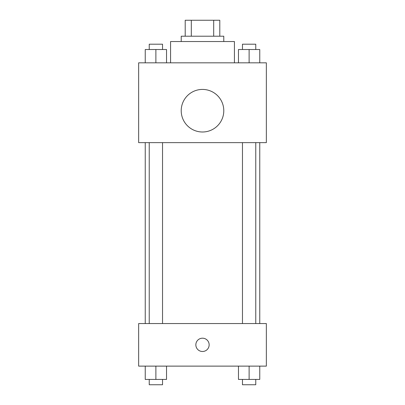 <?xml version="1.0" encoding="UTF-8"?>
<svg xmlns="http://www.w3.org/2000/svg" width="405" height="405" viewBox="0 0 405 405"><rect width="100%" height="100%" fill="white"/><g stroke="black" fill="none" stroke-linecap="round" stroke-linejoin="round"><path stroke-width="0.61" d="M191.302 36.212L191.302 20.25L185.206 20.25L185.206 36.212L185.206 20.25M191.302 20.25L219.793 20.25L219.793 36.212M213.698 36.212L213.698 20.25M181.217 41.533L181.217 36.212L223.783 36.212L223.783 41.533M234.429 62.821L234.429 41.533L170.571 41.533L170.571 62.821M138.647 62.821L266.353 62.821L266.353 142.636L138.647 142.636L138.647 62.821M202.5 131.995A21.283 21.283 0 0 1 184.067 100.065A21.283 21.283 0 0 1 220.933 100.065A21.283 21.283 0 0 1 202.5 131.995M138.647 323.554L266.353 323.554L266.353 366.125L138.647 366.125L138.647 323.554M202.5 351.494A6.652 6.652 0 0 1 196.739 341.516A6.652 6.652 0 0 1 208.261 341.516A6.652 6.652 0 0 1 202.5 351.494M238.469 366.125L238.469 379.429L259.757 379.429L259.757 366.125L259.757 379.429M249.115 379.429L249.115 366.125M255.763 379.429L255.763 384.75L242.463 384.75L242.463 379.429M145.243 366.125L145.243 379.429L166.531 379.429L166.531 366.125L166.531 379.429M155.885 379.429L155.885 366.125M162.537 379.429L162.537 384.75L149.237 384.75L149.237 379.429M238.469 62.821L238.469 49.516L259.757 49.516L259.757 62.821L259.757 49.516M249.115 62.821L249.115 49.516M255.763 49.516L255.763 44.196L242.463 44.196L242.463 49.516M145.243 62.821L145.243 49.516L166.531 49.516L166.531 62.821L166.531 49.516M155.885 62.821L155.885 49.516M162.537 49.516L162.537 44.196L149.237 44.196L149.237 49.516M259.757 323.554L259.757 142.636M145.243 323.554L145.243 142.636M242.463 142.636L242.463 323.554M255.763 142.636L255.763 323.554M162.537 323.554L162.537 142.636M149.237 323.554L149.237 142.636"/></g></svg>
